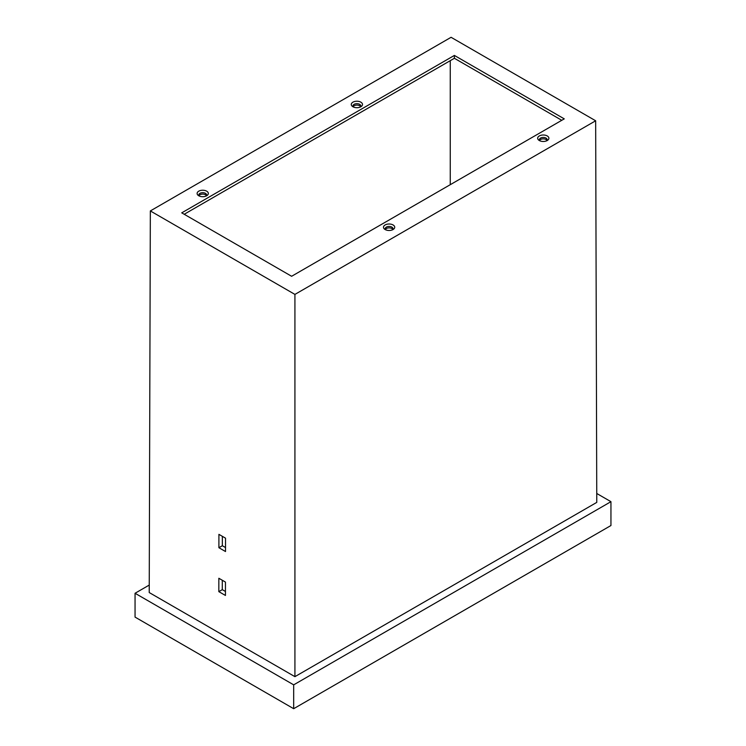 <?xml version="1.0" encoding="UTF-8"?>
<svg xmlns="http://www.w3.org/2000/svg" width="746" height="746" viewBox="0 0 746 746"><rect width="100%" height="100%" fill="white"/><g stroke="black" fill="none" stroke-linecap="round" stroke-linejoin="round"><path stroke-width="1.12" d="M539.321 140.528L539.321 140.528A5.604 3.236 180 0 1 539.321 135.949A5.604 3.236 180 0 1 547.247 135.949A5.604 3.236 180 0 1 547.247 140.528A5.604 3.236 180 0 1 539.321 140.528M546.51 140.882A3.851 2.229 0 0 0 547.135 139.67A3.851 2.229 0 0 0 546.007 138.094A3.851 2.229 0 0 0 541.81 137.609A3.851 2.229 0 0 0 539.423 139.67A3.851 2.229 0 0 0 540.057 140.882M385.141 229.535L385.141 229.535A5.604 3.236 180 0 1 385.141 224.956A5.604 3.236 180 0 1 393.077 224.956A5.604 3.236 180 0 1 393.077 229.535A5.604 3.236 180 0 1 385.141 229.535M392.34 229.889A3.851 2.229 0 0 0 392.965 228.677A3.851 2.229 0 0 0 391.837 227.101A3.851 2.229 0 0 0 387.64 226.616A3.851 2.229 0 0 0 385.253 228.677A3.851 2.229 0 0 0 385.878 229.889M352.923 106.753L352.923 106.753A5.604 3.236 180 0 1 352.923 102.174A5.604 3.236 180 0 1 360.859 102.174A5.604 3.236 180 0 1 360.859 106.753A5.604 3.236 180 0 1 352.923 106.753M360.122 107.107A3.851 2.229 0 0 0 360.747 105.895A3.851 2.229 0 0 0 359.619 104.319A3.851 2.229 0 0 0 355.413 103.834A3.851 2.229 0 0 0 353.035 105.895A3.851 2.229 0 0 0 353.66 107.107M198.753 195.76L198.753 195.76A5.604 3.236 180 0 1 198.753 191.181A5.604 3.236 180 0 1 206.679 191.181A5.604 3.236 180 0 1 206.679 195.76A5.604 3.236 180 0 1 198.753 195.76M205.943 196.123A3.851 2.229 0 0 0 206.577 194.902A3.851 2.229 0 0 0 205.439 193.335A3.851 2.229 0 0 0 201.243 192.85A3.851 2.229 0 0 0 198.865 194.902A3.851 2.229 0 0 0 199.49 196.123M353.24 106.613A3.851 2.229 180 0 1 359.619 105.755A3.851 2.229 180 0 1 360.542 106.613M385.458 229.395A3.851 2.229 180 0 1 391.837 228.537A3.851 2.229 180 0 1 392.76 229.395M199.07 195.62A3.851 2.229 180 0 1 205.439 194.762A3.851 2.229 180 0 1 206.372 195.62M539.628 140.379A3.851 2.229 180 0 1 546.007 139.521A3.851 2.229 180 0 1 546.93 140.379M225.46 582.085L225.441 595.457L218.83 591.643L218.848 578.271L225.46 582.085M150.338 210.931L294.922 294.409L595.662 120.777L451.078 37.3L150.338 210.931L149.228 592.548L294.922 676.659L294.922 294.409M225.525 538.164L225.506 551.536L218.895 547.713L218.914 534.35L225.525 538.164M294.922 676.659L596.772 502.394L595.662 120.777M450.248 60.678L450.248 184.7M225.441 591.475L222.28 589.648L222.289 580.257M225.506 547.555L222.345 545.727L222.355 536.337M291.621 276.281L564.265 118.866L454.379 55.428L181.735 212.843L291.621 276.281M596.744 493.479L610.946 501.676L293.682 684.847L135.054 593.266L149.247 585.069M293.682 684.847L293.682 708.7L610.946 525.529L610.946 501.676M293.682 708.7L135.054 617.11L135.054 593.266M184.206 214.27L454.379 58.291L561.794 120.302M454.379 58.291L454.379 55.428M218.83 591.643L222.28 589.648M218.895 547.713L222.345 545.727"/></g></svg>
